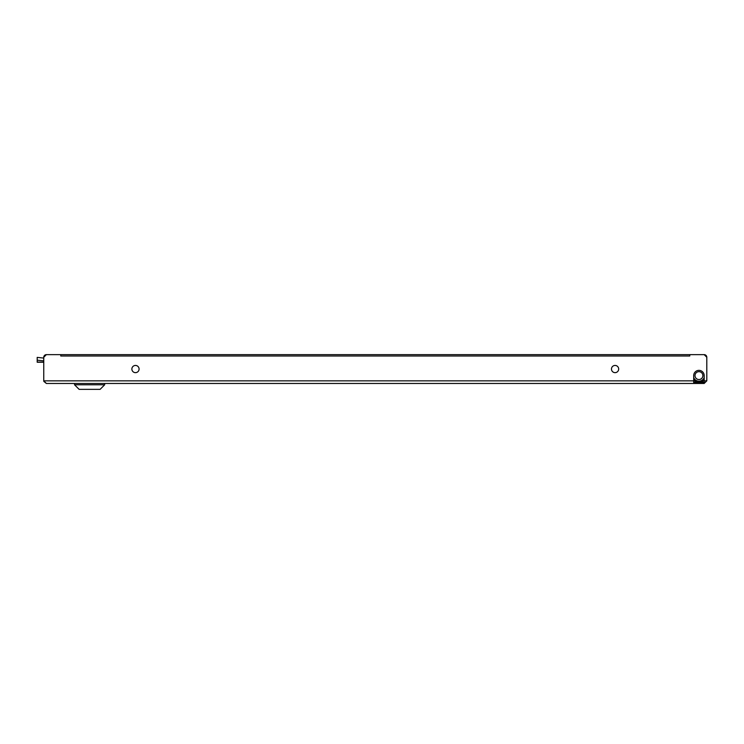 <?xml version="1.0" encoding="UTF-8"?>
<svg xmlns="http://www.w3.org/2000/svg" width="744" height="744" viewBox="0 0 744 744"><rect width="100%" height="100%" fill="white"/><g stroke="black" fill="none" stroke-linecap="round" stroke-linejoin="round"><path stroke-width="1.12" d="M615.074 365.444A3.599 3.599 0 0 0 611.475 369.052A3.599 3.599 0 0 0 615.074 372.651A3.599 3.599 0 0 0 618.673 369.052A3.599 3.599 0 0 0 615.074 365.444M135.482 365.444A3.599 3.599 0 0 0 131.874 369.052A3.599 3.599 0 0 0 135.482 372.651A3.599 3.599 0 0 0 139.082 369.052A3.599 3.599 0 0 0 135.482 365.444M704.177 382.156L693.696 382.156L693.696 383.113L704.177 383.113L704.177 382.156M693.696 381.979L704.177 381.979L693.696 381.979M693.696 375.599A5.245 5.245 0 0 1 698.942 370.363A5.245 5.245 0 0 1 704.177 375.599A5.245 5.245 0 0 0 698.942 370.363A5.245 5.245 0 0 0 693.696 375.599L693.696 380.844L43.757 380.844L46.37 383.467L43.803 381.356A2.623 2.623 0 0 1 43.757 380.844L43.757 380.854A2.623 2.623 0 0 0 43.803 381.356L46.37 383.467L704.177 383.467L706.8 380.844L706.8 357.26L704.177 354.637A2.623 2.623 0 0 1 706.8 357.26A2.623 2.623 0 0 0 704.177 354.637L689.762 354.637L689.762 356.013L60.785 356.013L60.785 354.637L689.762 354.637M706.8 380.844L704.177 380.844L704.177 383.113L693.696 383.113L693.696 380.844M60.785 354.637L46.37 354.637L43.757 357.26A2.623 2.623 0 0 1 46.37 354.637A2.623 2.623 0 0 0 43.757 357.26A2.623 2.623 0 0 1 46.37 354.637A2.623 2.623 0 0 0 43.757 357.26A2.623 2.623 0 0 1 46.37 354.637A2.623 2.623 0 0 0 43.757 357.26L43.757 380.844M704.177 380.844L704.177 375.599M702.717 380.677L702.197 380.677L702.717 380.677M695.677 380.677L693.696 380.677L695.677 380.677M704.029 378.836L704.029 379.366L704.029 378.836M699.388 371.702A3.934 3.934 0 0 0 695.036 375.153A3.934 3.934 0 0 0 698.486 379.505A3.934 3.934 0 0 0 702.848 376.055A3.934 3.934 0 0 0 699.388 371.702M693.696 377.487A5.571 5.571 0 0 0 704.177 377.487M697.435 381.979A6.556 6.556 0 0 1 693.696 379.533A6.556 6.556 0 0 0 697.435 381.979A6.556 6.556 0 0 1 693.696 379.533A6.556 6.556 0 0 0 697.435 381.979M704.177 379.533A6.556 6.556 0 0 1 700.448 381.979A6.556 6.556 0 0 0 704.177 379.533A6.556 6.556 0 0 1 700.448 381.979A6.556 6.556 0 0 0 704.177 379.533M704.177 378.584A6.026 6.026 0 0 1 693.696 378.584A6.026 6.026 0 0 0 698.253 381.588M104.681 384.778L100.096 389.363L79.134 389.363L74.549 384.778L104.681 384.778L104.681 383.467M43.757 362.077L37.2 362.077L43.757 362.235L37.2 362.235L43.757 362.235L37.2 362.235L37.2 360.18L43.757 360.868M37.2 360.18L37.2 357.39L43.757 358.078M74.549 384.778L74.549 383.467"/></g></svg>

